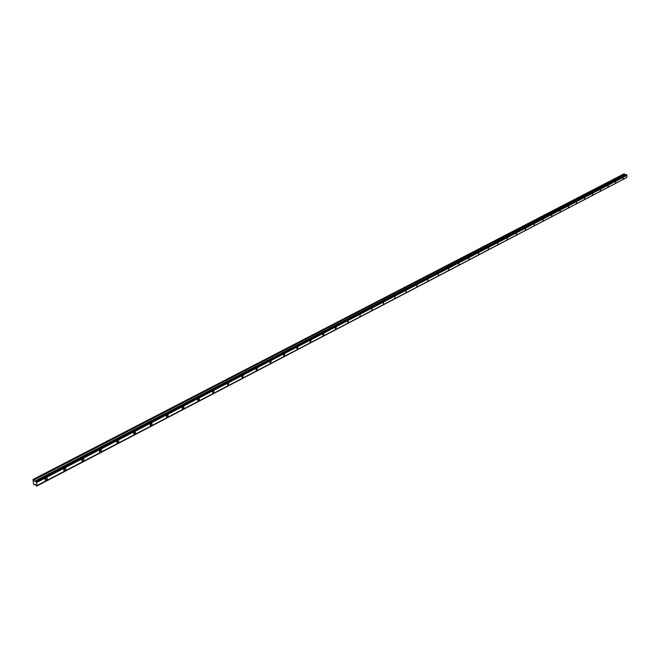 <?xml version="1.0" encoding="UTF-8"?>
<svg xmlns="http://www.w3.org/2000/svg" width="660" height="660" viewBox="0 0 660 660"><rect width="100%" height="100%" fill="white"/><g stroke="black" fill="none" stroke-linecap="round" stroke-linejoin="round"><path stroke-width="0.99" d="M45.094 479.589L46.2 477.873M45.185 479.028L45.721 478.203M46.126 477.906L47.075 477.865C47.66 479.35 47.124 480.175 45.474 480.34L46.126 477.906M63.649 469.92L64.697 468.245M63.748 469.359L64.226 468.592M64.663 468.262L65.571 468.212C66.157 469.672 65.645 470.489 64.028 470.671L64.663 468.262M81.766 460.474L82.756 458.84L83.63 458.791C84.224 460.218 83.729 461.035 82.145 461.233L82.764 458.84M81.865 459.904L82.294 459.203M99.462 451.25L100.403 449.658M99.569 450.673L99.941 450.046M100.444 449.633L101.269 449.592C101.863 450.986 101.384 451.795 99.841 452.017L100.444 449.633M116.746 442.241L117.629 440.69M116.861 441.639L117.175 441.103M117.711 440.649L118.503 440.599C119.097 441.969 118.635 442.778 117.125 443.008L117.711 440.649M133.633 433.43L134.475 431.929M133.765 432.811L134.013 432.374M134.582 431.863L135.35 431.813C135.935 433.158 135.49 433.958 134.013 434.206L134.582 431.863M150.142 424.817L150.934 423.365M151.074 423.274L151.808 423.233C152.402 424.545 151.973 425.337 150.521 425.601L151.074 423.274M166.287 416.402L167.029 414.991M167.203 414.884L167.904 414.835C168.498 416.13 168.077 416.914 166.658 417.194L167.203 414.884M182.069 408.161L182.77 406.808M182.977 406.675L183.653 406.626C184.231 407.897 183.835 408.672 182.44 408.961L182.977 406.675M197.513 400.108L198.173 398.797M198.396 398.648L199.204 398.706L199.402 399.589L198.066 400.966L198.396 398.648M212.619 392.221L213.238 390.967M213.493 390.786L214.12 390.736L212.982 393.046L213.493 390.786M227.403 384.499L227.98 383.303M228.261 383.097L228.863 383.048L227.766 385.341L228.261 383.097M241.882 376.942L242.418 375.804M242.723 375.573L243.301 375.524L242.236 377.792L242.723 375.573M256.047 369.542L256.55 368.462M256.88 368.206L257.433 368.156L256.402 370.409L256.88 368.206M269.923 362.29L270.385 361.276M270.74 360.987L271.276 360.938L270.27 363.173L270.74 360.987M283.519 355.187L283.94 354.238M284.32 353.917L284.839 353.875L283.858 356.087L284.32 353.917M296.843 348.224L297.223 347.341M297.627 346.995L298.122 346.945L297.173 349.148L297.627 346.995M309.895 341.393L310.233 340.593M310.662 340.205L311.14 340.164L310.216 342.342L310.662 340.205M322.69 334.694L322.987 333.985M323.441 333.556L323.903 333.514L323.004 335.676L323.441 333.556M335.239 328.127L335.495 327.508M335.973 327.038L336.418 326.989L335.536 329.142L335.973 327.038M347.539 321.676L347.746 321.164M348.249 320.644L347.828 322.732L348.249 320.644M360.302 314.375L359.873 316.445L360.302 314.375M372.116 308.22L371.695 310.283L372.116 308.22M383.707 302.189L383.295 304.227L383.707 302.189M406.246 290.458L405.842 292.471L406.246 290.458M417.202 284.749L416.807 286.745L417.202 284.749M427.96 279.147L427.564 281.135L427.96 279.147M438.52 273.652L438.133 275.624L438.52 273.652M448.899 268.249L448.511 270.204L448.899 268.249M459.088 262.944L458.708 264.891L459.088 262.944M469.103 257.738L468.724 259.661L469.103 257.738M478.937 252.615L478.558 254.529L478.937 252.615M488.606 247.583L488.227 249.488L488.606 247.583M498.102 242.641L497.731 244.53L498.102 242.641M507.441 237.782L507.078 239.654L507.441 237.782M516.623 232.996L516.26 234.861L516.623 232.996M525.649 228.302L525.294 230.15L525.649 228.302M534.534 223.674L534.171 225.514L534.534 223.674M543.262 219.128L542.908 220.951L543.262 219.128M551.851 214.657L551.496 216.472L551.851 214.657M560.307 210.26L559.952 212.058L560.307 210.26M568.623 205.928L568.268 207.718L568.623 205.928M576.807 201.671L576.461 203.445L576.807 201.671M584.859 197.48L584.512 199.246L584.859 197.48M592.787 193.355L592.441 195.104L592.787 193.355M600.592 189.288L600.245 191.029L600.592 189.288M608.272 185.287L607.934 187.019L608.272 185.287M615.846 181.351L615.508 183.067L615.846 181.351M623.296 177.474L622.957 179.182L623.296 177.474M395.084 296.266L394.672 298.295L395.084 296.266M35.599 481.049L626.233 174.487L627 175.329L626.794 177.457L37.034 485.545L36.069 481.338L34.584 481.255L33 479.498L33.602 484.291L34.435 484.786L34.964 484.3L36.671 486.131L37.034 485.545M626.794 177.457L36.836 485.719M626.464 177.672L36.671 486.131M35.153 484.415L34.435 484.786M33 479.498L623.956 173.869L625.441 174.9M624.682 174.067L33.825 479.993M625.185 174.834L34.584 481.255M626.645 174.603L36.069 481.338M626.818 175.048L36.374 482.031M627 175.329L36.655 482.493"/></g></svg>
